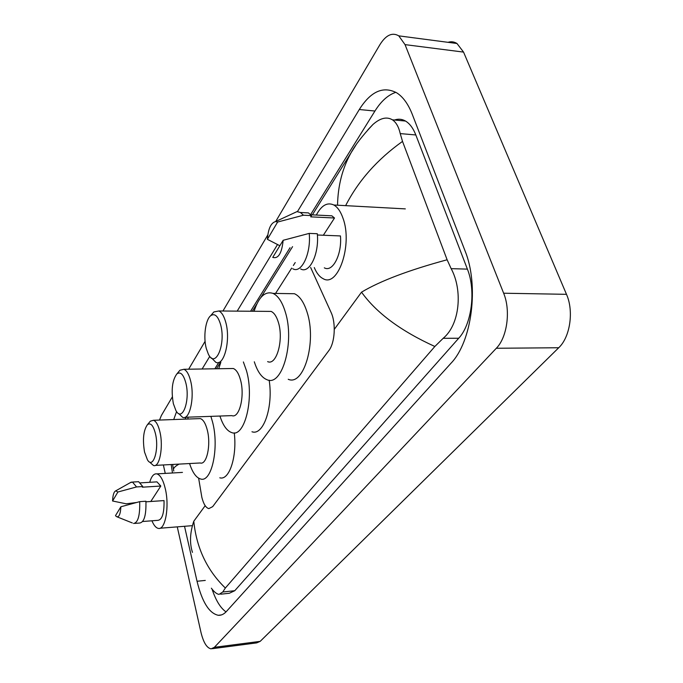 <?xml version="1.0" encoding="UTF-8"?>
<svg xmlns="http://www.w3.org/2000/svg" width="683" height="683" viewBox="0 0 683 683"><rect width="100%" height="100%" fill="white"/><g stroke="black" fill="none" stroke-linecap="round" stroke-linejoin="round"><path stroke-width="1.02" d="M198.633 478.194L201.844 497.318C203.534 504.011 205.856 507.776 208.819 508.613L212.686 506.641L328.813 350.644C334.969 342.934 336.147 322.905 331.016 312.285L310.62 267.463M295.218 262.554L293.366 265.465M291.692 268.103L275.565 293.425M448.005 42.32C451.181 41.322 454.169 41.714 456.978 43.499L463.552 52.096L566.489 294.322C574.027 311.124 570.134 337.163 558.72 347.749L260.18 641.363L256.68 642.891L212.336 648.688M275.684 221.531L379.85 44.771C385.921 35.046 392.221 32.075 398.778 35.858L405.036 44.626L503.644 293.22C510.884 310.526 507.204 337.368 496.319 348.262L214.377 647.322L211.107 648.85C206.829 648.039 203.449 642.524 200.956 632.296L177.264 526.866M159.515 420.062L161.384 415.486L172.312 396.943M188.662 369.204L205.079 341.338M222.948 311.013L267.796 234.918M165.252 473.396L163.365 464.961M184.521 526.294L197.037 581.267C202.1 602.005 209.186 613.343 218.304 615.298C221.181 615.503 223.887 614.23 226.406 611.49L450.959 363.279C471.885 341.773 479.321 285.588 464.986 250.712L412.242 114.257C408.195 103.995 403.021 96.849 396.721 92.837C383.24 85.776 370.758 91.343 359.292 109.519L297.446 211.619M176.59 411.593L173.721 419.55M171.202 464.534L172.475 472.978M277.486 244.582L237.18 311.132M209.783 356.364L202.125 368.991M395.79 120.14L396.174 119.534M212.054 589.113C215.828 600.425 220.481 608.024 226.022 611.9M395.85 92.307C388.081 94.92 381.114 101.161 374.941 111.03L310.611 214.607M290.027 247.741L250.584 311.235M218.842 362.349L214.838 368.794M220.703 594.193L229.334 593.262L234.764 590.71L458.72 338.247C471.697 324.476 476.119 290.582 467.394 269.119L415.827 134.961C413.181 128.216 409.74 123.58 405.506 121.045C401.971 119.021 398.309 118.671 394.518 120.02M367.924 129.77L372.892 124.528C380.277 117.997 386.783 116.426 392.409 119.824C396.14 122.325 398.744 126.91 400.229 133.595L402.518 141.398L447.117 259.771L451.156 268.658C462.852 290.173 459.924 324.545 443.165 338.307L434.849 346.486C400.819 330.99 376.376 312.882 361.529 292.162C380.243 280.961 408.767 270.161 447.117 259.771M192.469 552.359C189.49 543.181 189.925 532.808 193.784 521.24C196.491 547.997 207.009 570.262 225.347 588.029L434.849 346.486M225.347 588.029L222.76 591.999L219.047 594.381C216.707 594.039 214.146 591.973 211.363 588.191M337.53 205.199C337.923 185.656 342.439 168.172 351.071 152.744L355.783 145.317M402.518 141.398C377.323 159.37 358.362 180.782 345.632 205.643M179.048 464.116C174.336 466.66 172.611 468.956 173.883 471.005M149.705 482.309C151.481 476.222 153.871 473.413 156.885 473.882C160.377 474.967 163.194 479.961 165.329 488.866C169.632 506.752 165.243 530.537 158.268 528.377C155.937 527.865 153.82 525.338 151.933 520.788M130.231 482.693L132.468 482.061L136.574 486.936L142.781 486.544L142.388 487.184L160.812 486.031L150.789 501.493M155.656 481.942L156.953 481.865L160.812 486.031M136.344 502.526L126.21 503.806L112.575 500.998C112.815 495.132 113.865 491.751 115.734 490.846L117.894 492.008L112.575 500.998M117.894 492.008L136.574 486.936M137.292 481.771L138.632 481.694L142.781 486.544M145.966 501.826L164.04 500.588C164.262 513.181 162.23 519.763 157.927 520.335L142.687 521.496M120.891 506.769C120.439 514.393 118.936 517.663 116.392 516.57L115.504 515.614L120.891 506.769L139.691 501.655C140.049 515.537 138 522.819 133.526 523.494M139.691 501.655L145.923 501.228C146.29 515.076 144.207 522.341 139.682 523.024L134.756 523.4M316.331 215.051C321.454 205.327 327.285 201.972 333.842 205.002C337.667 207.197 340.74 211.67 343.062 218.423C352.838 244.864 337.957 287.825 323.153 278.69C319.584 276.922 316.63 273.217 314.282 267.565M292.247 213.822L296.96 211.628L300.426 212.49L303.448 215.222L311.491 215.615L310.722 216.852L334.508 218.005L323.349 235.234M326.278 215.546L331.861 215.828L334.508 218.005M267.386 239.323C268.214 228.694 270.972 222.769 275.65 221.54L277.614 222.043L267.386 239.323L279.851 245.726M277.614 222.043L303.448 215.222M302.629 212.601L308.443 212.9L311.491 215.615M317.399 234.995L340.45 235.942C342.115 254.469 332.595 272.671 324.323 267.838M283.155 240.296C281.797 253.325 278.331 259.028 272.748 257.389L283.155 240.296L309.211 233.398C311.252 253.624 301.382 274.062 292.742 268.743M309.211 233.398L317.305 233.731C319.362 253.888 309.39 274.25 300.665 268.957M155.468 433.731C159.387 449.704 153.069 469.58 147.434 459.821L144.54 452.061C142.474 439.493 143.439 430.358 147.443 424.672C150.636 422.384 153.308 425.407 155.468 433.731M149.244 422.495L150.328 421.18L153.504 420.276C156.168 421.309 158.302 425.168 159.907 431.844C163.621 446.972 159.498 467.966 153.479 465.499L150.311 462.733M155.254 465.396L200.221 462.972C206.718 465.362 211.226 444.744 207.256 429.923C205.54 423.375 203.244 419.601 200.367 418.594L198.301 418.67M210.876 416.357L212.533 421.932C219.456 447.467 211.653 483.026 200.58 478.979C196.175 477.699 192.504 472.551 189.575 463.544M234.26 432.851C237.197 456.918 229.206 480.764 219.798 477.81M187.731 419.046L188.192 417.159M220.558 324.468C226.218 344.078 215.376 369.401 208.341 354.11L206.275 348.45C203.192 337.086 205.438 319.823 210.62 315.759C214.633 312.968 217.945 315.87 220.558 324.468M211.875 314.274L213.856 311.943L218.919 310.978C221.762 312.37 224.024 316.109 225.723 322.197C230.914 339.955 224.075 366.737 215.802 362.297L211.525 357.96M267.634 361.623C276.513 365.951 283.923 339.758 278.382 322.376C276.581 316.425 274.156 312.771 271.108 311.405L267.326 311.371M254.085 311.269C258.755 296.9 265.055 290.941 272.995 293.391C278.109 295.748 282.207 301.929 285.289 311.935C294.962 341.884 282.122 387.03 267.019 379.722C261.7 377.631 257.465 371.663 254.307 361.794M287.586 293.622L294.45 293.724C299.7 296.063 303.901 302.193 307.051 312.114C316.955 341.782 303.739 386.51 288.226 379.278M185.802 382.804C190.48 400.417 182.284 422.734 175.941 410.611L173.362 403.679C171.023 390.206 172.193 380.277 176.888 373.891C180.457 371.356 183.428 374.327 185.802 382.804M178.485 371.97L179.936 370.237L183.923 369.281C186.698 370.476 188.918 374.301 190.574 380.747C194.937 397.079 189.678 420.634 182.651 417.356L178.809 413.65M185.05 417.27L231.819 415.623C239.391 418.816 245.103 395.722 240.45 379.731C238.683 373.422 236.301 369.674 233.304 368.504L230.53 368.547M243.37 361.939L246.461 370.638C254.58 398.198 244.676 437.999 231.793 432.612C226.944 430.982 222.991 425.458 219.926 416.041M269.153 380.166C273.439 407.077 263.339 436.019 251.967 431.758M218.714 368.735L220.848 362.229M403.252 120.831L403.226 119.969M361.529 292.162L334.294 329.351M205.182 505.685L193.784 521.24M496.319 348.262L558.72 347.749M503.644 293.22L566.489 294.322M405.036 44.626L463.552 52.096M214.377 647.322L260.18 641.363M205.276 580.422L197.037 581.267M374.941 111.03L359.292 109.519M415.827 134.961L400.229 133.595M467.394 269.119L451.156 268.658M458.72 338.247L443.165 338.307M234.764 590.71L222.76 591.999M402.407 119.696L401.758 120.695M398.778 35.858L456.978 43.499M221.403 614.931L218.304 615.298M405.506 121.045L392.409 119.824M185.076 419.14L186.271 417.228M216.46 368.769L220.532 362.238M252.3 311.252L256.893 303.884M260.855 297.532L292.563 246.648M312.37 214.855L351.071 152.744C355.151 145.095 362.425 135.695 372.901 124.537M173.491 469.358L172.62 464.457M159.959 528.241L192.435 525.662M140.493 482.864L156.953 481.865M115.734 490.846L131.29 482.096M132.468 482.061L138.632 481.694M156.885 473.882L182.455 472.405M117.28 516.929L132.323 522.947M310.774 214.778L331.861 215.828M275.65 221.54L296.96 211.628M300.426 212.49L308.443 212.9M333.842 205.002L405.318 208.887M153.504 420.276L200.367 418.594M147.443 424.672L150.328 421.18M272.995 293.391L294.45 293.724M218.919 310.978L271.108 311.405M210.62 315.759L213.856 311.943M183.923 369.281L233.304 368.504M176.888 373.891L179.936 370.237"/></g></svg>
